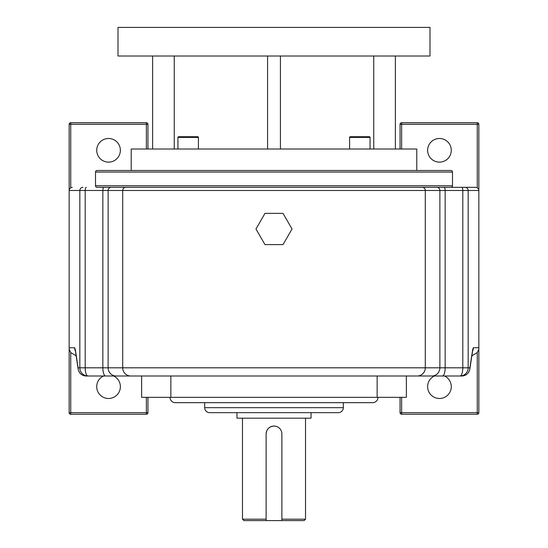 <?xml version="1.0" encoding="UTF-8"?>
<svg xmlns="http://www.w3.org/2000/svg" width="548" height="548" viewBox="0 0 548 548"><rect width="100%" height="100%" fill="white"/><g stroke="black" fill="none" stroke-linecap="round" stroke-linejoin="round"><path stroke-width="0.82" d="M439.448 138.486A11.816 11.816 0 0 0 427.632 150.303A11.816 11.816 0 0 0 439.448 162.126A11.816 11.816 0 0 0 451.271 150.303A11.816 11.816 0 0 0 439.448 138.486M434.352 376.003A11.816 11.816 0 0 0 439.448 398.485A11.816 11.816 0 0 0 444.551 376.003M108.552 162.126A11.816 11.816 0 0 1 96.729 150.303A11.816 11.816 0 0 1 108.552 138.486A11.816 11.816 0 0 1 120.368 150.303A11.816 11.816 0 0 1 108.552 162.126M113.648 376.003A11.816 11.816 0 0 1 108.552 398.485A11.816 11.816 0 0 1 103.449 376.003M204.671 402.664L204.671 407.664A5.001 5.001 0 0 0 209.665 412.665L338.335 412.665A5.001 5.001 0 0 0 343.329 407.664L343.329 402.664M170.003 397.334A5.329 5.329 0 0 0 175.333 402.664L372.667 402.664A5.329 5.329 0 0 0 377.997 397.334M400.061 149.015L400.061 124.307A1.575 1.575 0 0 1 401.636 122.731L477.267 122.731A1.575 1.575 0 0 1 478.842 124.307L478.842 190.485L468.163 190.485L468.163 367.811L469.903 367.811A8.193 7.076 -171.4 0 1 469.841 369.037A8.193 8.193 0 0 1 461.738 376.003L86.262 376.003L170.86 376.003L170.86 397.334L141.637 397.334L141.637 376.003M281.843 433.153L281.877 433.934A7.878 7.878 0 0 0 274 426.056A7.878 7.878 0 0 0 266.123 433.934C266.588 429.146 269.212 426.522 274 426.056L275.541 426.207M236.969 412.665L236.969 418.179L311.031 418.179L311.031 412.665M281.877 519.182L305.517 519.182L305.517 418.179M401.636 187.334L475.678 187.334L477.267 187.759L477.267 124.307L401.636 124.307L401.636 149.015M401.636 397.334L401.636 412.665L477.267 412.665L477.267 352.57L471.842 355.844M170.86 397.334L406.363 397.334L406.363 376.003M266.123 433.934L266.123 520.6L243.901 520.6L242.483 519.182L266.123 519.182M305.517 519.182L304.099 520.6L281.877 520.6L281.877 433.934M266.123 520.6L281.877 520.6M393.245 376.003L461.738 376.003A8.193 8.165 -90 0 0 469.903 367.811L472.609 349.939A8.193 7.076 -171.4 0 1 472.554 351.165L472.595 350.816M478.842 190.485L478.842 412.665L477.267 412.665L477.267 414.24L401.636 414.24L401.636 412.665L400.061 412.665L400.061 397.334M76.158 355.844L70.733 352.57L70.733 412.665L146.364 412.665L146.364 397.334M146.364 149.015L146.364 124.307L147.939 124.307L147.939 149.015M147.939 397.334L147.939 412.665A1.575 1.575 0 0 1 146.364 414.24L70.733 414.24A1.575 1.575 0 0 1 69.158 412.665L69.158 347.74L74.672 347.74A8.193 8.165 90 0 0 75.466 351.268M75.405 350.816L75.446 351.165A8.193 7.076 171.4 0 1 75.391 349.939L78.097 367.811L79.837 367.811L79.837 190.485L69.158 190.485L69.158 347.74M69.158 190.485L69.158 124.307A1.575 1.575 0 0 1 70.733 122.731L146.364 122.731A1.575 1.575 0 0 1 147.939 124.307M444.072 187.334A3.151 1.075 90 0 1 445.147 190.485L445.147 367.811L468.163 367.811A8.193 8.165 -90 0 1 460.005 376.003A8.193 2.802 -90 0 0 462.807 367.811L462.807 190.485L425.296 190.485L425.296 367.811L439.88 367.811L439.88 190.485A3.151 3.103 90 0 0 436.777 187.334L475.678 187.334M146.364 187.334L103.928 187.334A3.151 1.075 90 0 0 102.853 190.485L85.193 190.485L85.193 367.811A8.193 2.802 90 0 0 87.995 376.003A8.193 8.165 -90 0 1 79.837 367.811L102.853 367.811L102.853 190.485L108.12 190.485L108.12 367.811L425.296 367.811A8.193 8.069 90 0 1 417.227 376.003M125.807 187.334A3.151 3.103 90 0 0 122.704 190.485L108.12 190.485A3.151 3.103 90 0 1 111.223 187.334L422.193 187.334A3.151 3.103 90 0 1 425.296 190.485L122.704 190.485L122.704 367.811A8.193 8.069 90 0 0 130.773 376.003M146.364 122.731L146.364 124.307L70.733 124.307L70.733 187.759L72.322 187.334M69.158 349.24L70.733 352.57M477.267 352.57L478.842 349.24M472.534 351.268A8.193 8.165 -90 0 0 473.328 347.74L472.609 349.939M78.097 367.811A8.193 7.076 171.4 0 0 78.159 369.037A8.193 8.193 0 0 0 86.262 376.003A8.193 8.165 -90 0 1 78.097 367.811M70.733 187.759L69.158 189.567M478.842 189.567L477.267 187.759M400.061 412.665A1.575 1.575 0 0 0 401.636 414.24M477.267 414.24A1.575 1.575 0 0 0 478.842 412.665A1.575 1.575 0 0 1 477.267 414.24M450.915 187.334L97.085 187.334A1.575 1.575 0 0 1 95.51 185.758L452.49 185.758A1.575 1.575 0 0 1 450.915 187.334L97.085 187.334M450.915 170.476L416.788 170.476L416.788 149.015L131.212 149.015L131.212 170.476L97.085 170.476L450.915 170.476A1.575 1.575 0 0 1 452.49 172.051L452.49 185.758M97.085 170.476A1.575 1.575 0 0 0 95.51 172.051L95.51 185.758M283.021 244.614L292.036 228.996L283.021 213.371L264.979 213.371L255.964 228.996L264.979 244.614L283.021 244.614M370.064 149.015L370.064 137.404A0.685 0.685 0 0 0 369.379 136.726L350.261 136.726A0.685 0.685 0 0 0 349.583 137.404L349.583 149.015M198.417 149.015L198.417 137.404A0.685 0.685 0 0 0 197.739 136.726L178.621 136.726A0.685 0.685 0 0 0 177.936 137.404L177.936 149.015M416.788 170.476L274 170.476M429.995 27.4L118.005 27.4L118.005 56.012L429.995 56.012L429.995 27.4M373.75 56.012L373.75 149.015M174.25 56.012L174.25 149.015M280.425 56.012L280.425 149.015M267.575 56.012L267.575 149.015M152.625 56.012L152.625 149.015M395.375 56.012L395.375 149.015M204.671 407.664L343.329 407.664M377.14 397.334L377.14 376.003M473.328 347.74L478.842 347.74M75.391 349.939L74.672 347.74M86.276 187.334A3.151 1.075 90 0 0 85.193 190.485L79.837 190.485A3.151 3.137 90 0 1 82.974 187.334M116.19 376.003A8.193 8.069 90 0 1 108.12 367.811L102.853 367.811A8.193 2.802 90 0 0 105.654 376.003M465.026 187.334A3.151 3.137 90 0 1 468.163 190.485L462.807 190.485A3.151 1.075 90 0 0 461.724 187.334M442.346 376.003A8.193 2.802 90 0 0 445.147 367.811L439.88 367.811A8.193 8.069 90 0 1 431.81 376.003M70.733 122.731A1.575 1.575 0 0 0 69.158 124.307L70.733 124.307L70.733 122.731M400.061 124.307L401.636 124.307L401.636 122.731M477.267 122.731L477.267 124.307L478.842 124.307M69.158 412.665A1.575 1.575 0 0 0 70.733 414.24L70.733 412.665L69.158 412.665M147.939 412.665L146.364 412.665L146.364 414.24M452.49 172.051L95.51 172.051M370.064 137.404L349.583 137.404M198.417 137.404L177.936 137.404M242.483 519.182L242.483 418.179M75.446 351.165L78.159 369.037M469.841 369.037L472.554 351.165"/></g></svg>

